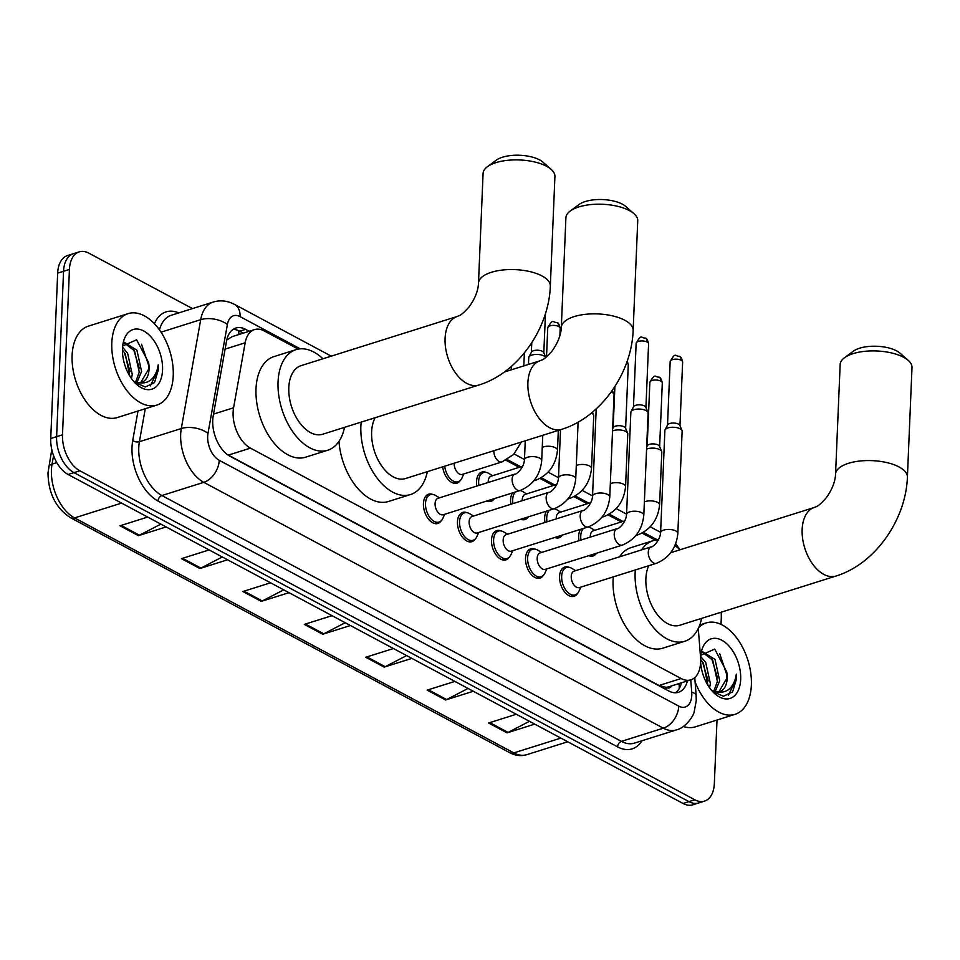 <?xml version="1.0" encoding="UTF-8"?>
<svg xmlns="http://www.w3.org/2000/svg" width="960" height="960" viewBox="0 0 960 960"><rect width="100%" height="100%" fill="white"/><g stroke="black" fill="none" stroke-linecap="round" stroke-linejoin="round"><path stroke-width="1.44" d="M476.868 486.048A15.336 9.12 -107.5 0 1 476.556 481.452A15.336 9.12 -107.5 0 1 481.788 472.08A15.336 9.12 -107.5 0 1 486.108 472.38M510.9 504.252A15.336 9.12 -107.5 0 1 510.6 499.656A15.336 9.12 -107.5 0 1 512.508 492.912M526.668 493.908L522.828 491.616A14.376 8.556 -107.5 0 0 519.996 490.56A15.336 9.12 -107.5 0 1 520.152 490.584M544.944 522.468A15.336 9.12 -107.5 0 1 544.632 517.86A15.336 9.12 -107.5 0 1 546.54 511.128M578.976 540.672A15.336 9.12 -107.5 0 1 578.676 536.076A15.336 9.12 -107.5 0 1 580.572 529.332M577.392 593.568A15.336 9.12 -107.5 0 1 574.02 596.292A15.336 9.12 -107.5 0 1 564.084 591.216A15.336 9.12 -107.5 0 1 559.584 576.408A15.336 9.12 -107.5 0 1 564.804 567.036A15.336 9.12 -107.5 0 1 569.136 567.324M543.36 575.352A15.336 9.12 -107.5 0 1 539.976 578.088A15.336 9.12 -107.5 0 1 530.052 573.012A15.336 9.12 -107.5 0 1 525.54 558.192A15.336 9.12 -107.5 0 1 530.76 548.82A15.336 9.12 -107.5 0 1 535.092 549.12M441.252 520.728A15.336 9.12 -107.5 0 1 437.868 523.464A15.336 9.12 -107.5 0 1 427.944 518.388A15.336 9.12 -107.5 0 1 423.432 503.568A15.336 9.12 -107.5 0 1 428.652 494.196A15.336 9.12 -107.5 0 1 432.984 494.496M475.284 538.944A15.336 9.12 -107.5 0 1 471.912 541.668A15.336 9.12 -107.5 0 1 461.976 536.592A15.336 9.12 -107.5 0 1 457.476 521.772A15.336 9.12 -107.5 0 1 462.696 512.4A15.336 9.12 -107.5 0 1 467.028 512.7M509.328 557.148A15.336 9.12 -107.5 0 1 505.944 559.872A15.336 9.12 -107.5 0 1 496.008 554.808A15.336 9.12 -107.5 0 1 491.508 539.988A15.336 9.12 -107.5 0 1 496.728 530.616A15.336 9.12 -107.5 0 1 501.06 530.916M298.212 349.104L264.228 330.924A28.764 17.112 72.5 0 0 254.496 329.604A28.764 17.112 72.5 0 0 245.172 342.792L233.58 407.784A28.764 17.112 72.5 0 0 233.112 412.164A28.764 17.112 72.5 0 0 250.452 448.14L681.108 678.516A28.764 17.112 72.5 0 0 690.84 679.848A28.764 17.112 72.5 0 0 700.548 657.588L698.292 628.464M690.84 679.848L668.796 686.784A28.764 17.112 -107.5 0 1 665.748 687.264L666.072 687.444A9.588 5.7 72.5 0 0 671.592 685.908M254.496 329.604L232.32 336.588L226.764 339.996M250.452 448.14L228.348 455.1L659.004 685.488L665.748 687.264M655.284 540.132L642.12 533.088M621.3 521.952L608.076 514.872M587.268 503.748L574.044 496.668M553.236 485.532L540.012 478.464M519.192 467.328L505.968 460.248M460.344 480.396A15.336 9.12 -107.5 0 1 456.96 483.132A15.336 9.12 -107.5 0 1 442.68 466.824M494.364 498.624A15.336 9.12 -107.5 0 1 491.004 501.336A15.336 9.12 -107.5 0 1 486.696 501.048M528.396 516.84A15.336 9.12 -107.5 0 1 525.036 519.54A15.336 9.12 -107.5 0 1 520.728 519.252M557.712 536.532A14.376 8.556 -107.5 0 0 560.256 536.376A14.376 8.556 -107.5 0 0 562.428 535.044A15.336 9.12 -107.5 0 1 559.068 537.756A15.336 9.12 -107.5 0 1 554.76 537.468M591.756 554.736A14.376 8.556 -107.5 0 0 594.288 554.58A14.376 8.556 -107.5 0 0 596.46 553.26A15.336 9.12 -107.5 0 1 593.112 555.96A15.336 9.12 -107.5 0 1 588.804 555.672M249.168 331.284L245.568 329.352A28.764 17.112 72.5 0 0 235.836 328.032A28.764 17.112 72.5 0 0 226.512 341.22L213.192 415.956A28.764 17.112 72.5 0 0 212.724 420.336A28.764 17.112 72.5 0 0 230.064 456.312L668.724 690.972A28.764 17.112 72.5 0 0 678.456 692.304A28.764 17.112 72.5 0 0 687.384 680.928M717.012 720.024L714.348 783.528A28.764 17.112 -107.5 0 1 704.556 801.096A28.764 17.112 -107.5 0 1 694.824 799.776L79.836 470.772A28.764 17.112 -107.5 0 1 62.496 434.808L69.432 269.448A28.764 17.112 -107.5 0 1 79.224 251.868A28.764 17.112 -107.5 0 1 88.956 253.2L192.492 308.58M721.08 612.24A28.764 17.112 -107.5 0 1 721.284 618.156L721.02 624.384M704.556 801.096L692.796 804.804A28.764 17.112 -107.5 0 1 683.064 803.472L68.076 474.48A28.764 17.112 -107.5 0 1 50.736 438.516L57.672 273.144L63.552 271.296A28.764 17.112 -107.5 0 1 73.344 253.728A28.764 17.112 -107.5 0 0 63.552 271.296L56.616 436.656L63.552 271.296L69.432 269.448M68.076 474.48L73.956 472.632A28.764 17.112 -107.5 0 1 56.616 436.656A28.764 17.112 -107.5 0 0 73.956 472.632L688.944 801.624L73.956 472.632L79.836 470.772M698.676 802.944A28.764 17.112 -107.5 0 1 688.944 801.624A28.764 17.112 -107.5 0 0 698.676 802.944M681.504 682.788A28.764 17.112 -107.5 0 1 675.372 692.772M233.04 329.412A28.764 17.112 -107.5 0 1 239.688 331.212L243.288 333.132M529.476 721.308L508.08 732.42A7.668 5.268 118.1 0 1 507.048 732.852L534.744 724.128M516.312 714.264L488.616 722.988L507.048 732.852M468.036 688.452L446.64 699.552A7.668 5.268 118.1 0 1 445.608 699.984L473.304 691.26M454.872 681.408L427.176 690.12L445.608 699.984M406.596 655.584L385.2 666.696A7.668 5.268 118.1 0 1 384.18 667.116L411.864 658.392M393.432 648.54L365.748 657.252L384.18 667.116M160.848 524.112L139.452 535.224A7.668 5.268 118.1 0 1 138.42 535.656L166.116 526.932M147.684 517.068L119.988 525.792L138.42 535.656M222.288 556.98L200.892 568.092A7.668 5.268 118.1 0 1 199.86 568.512L227.556 559.8M209.124 549.936L181.428 558.66L199.86 568.512M283.728 589.848L262.32 600.96A7.668 5.268 118.1 0 1 261.3 601.38L288.996 592.668M270.564 582.804L242.868 591.528L261.3 601.38M345.168 622.716L323.76 633.828A7.668 5.268 118.1 0 1 322.74 634.248L350.424 625.524M331.992 615.672L304.308 624.396L322.74 634.248M57.672 273.144A28.764 17.112 -107.5 0 1 67.464 255.576L79.224 251.868M173.232 375.78A47.94 28.512 -107.5 0 1 156.924 405.06A47.94 28.512 -107.5 0 1 125.868 389.22A47.94 28.512 -107.5 0 1 111.804 342.912A47.94 28.512 -107.5 0 1 128.124 313.62A47.94 28.512 -107.5 0 1 159.168 329.472A47.94 28.512 -107.5 0 1 173.232 375.78M156.924 405.06L117.228 417.564A47.94 28.512 -107.5 0 1 86.184 401.724A47.94 28.512 -107.5 0 1 72.108 355.416A47.94 28.512 -107.5 0 1 88.428 326.124L128.124 313.62M135.588 382.116L139.26 372.168L134.58 350.928L124.08 342.804M136.98 382.464L141.588 371.436L136.92 350.196L124.356 342.348M129.804 376.032L125.256 353.88L122.46 350.1M131.448 378.528L132.252 374.376L127.584 353.136L122.568 347.28M140.724 382.56L148.596 369.228L148.62 362.58L136.596 339.792L122.712 345.984M148.62 362.58A21.672 12.888 -107.5 0 1 149.052 369.084A21.672 12.888 -107.5 0 1 141.672 382.32A21.672 12.888 -107.5 0 1 138.48 382.644L133.692 381.384M122.496 348.624A31.248 18.588 -107.5 0 1 123.084 343.428A31.248 18.588 -107.5 0 1 145.62 332.124A31.248 18.588 -107.5 0 1 162.552 370.056A31.248 18.588 -107.5 0 1 135.708 383.532A31.248 18.588 -107.5 0 1 122.496 348.624M134.46 382.236L145.308 386.976L154.5 382.632L158.328 369.756L158.22 364.872L157.2 369.672C153.864 379.836 147.636 384.168 138.48 382.644M130.104 371.604L124.284 352.392M139.44 368.664L133.62 349.452M148.776 365.724L141.528 344.256M150.324 385.884L158.064 369.84L158.22 364.872M487.392 166.728L496.188 160.224A26.364 11.016 2.4 0 1 539.58 159.888A26.364 11.016 2.4 0 1 542.976 162.18L551.196 169.404A35.952 15.012 -177.6 0 0 546.576 166.272A35.952 15.012 -177.6 0 0 487.392 166.728A35.952 15.012 -177.6 0 0 483.084 173.448L478.488 283.116A35.952 15.012 2.4 0 1 502.452 270.036A35.952 15.012 2.4 0 1 541.98 275.94A35.952 15.012 2.4 0 1 550.332 286.128L554.928 176.46A35.952 15.012 -177.6 0 0 551.196 169.404M478.488 283.116C478.164 290.676 475.068 298.548 469.2 306.744C460.188 316.992 458.76 315.408 457.32 316.44L301.044 365.664A35.952 21.384 72.5 0 0 288.804 387.624A35.952 21.384 72.5 0 0 299.364 422.352A35.952 21.384 72.5 0 0 322.644 434.244L478.92 385.02C518.1 373.044 548.868 328.68 550.332 286.128M344.532 427.344A52.728 31.368 -107.5 0 1 327.684 450.24A52.728 31.368 -107.5 0 1 293.532 432.816A52.728 31.368 -107.5 0 1 278.052 381.876A52.728 31.368 -107.5 0 1 296.004 349.656A52.728 31.368 -107.5 0 1 322.932 358.764M327.684 450.24L305.64 457.188A52.728 31.368 -107.5 0 1 271.488 439.764A52.728 31.368 -107.5 0 1 256.008 388.824A52.728 31.368 -107.5 0 1 273.96 356.604L296.004 349.656M570.216 211.032L579.012 204.528A26.364 11.016 2.4 0 1 622.404 204.192A26.364 11.016 2.4 0 1 625.8 206.484L634.02 213.708A35.952 15.012 -177.6 0 0 629.388 210.576A35.952 15.012 -177.6 0 0 570.216 211.032A35.952 15.012 -177.6 0 0 565.908 217.752L561.312 327.42A35.952 15.012 2.4 0 1 585.264 314.34A35.952 15.012 2.4 0 1 624.792 320.244A35.952 15.012 2.4 0 1 633.144 330.432L637.74 220.764A35.952 15.012 -177.6 0 0 634.02 213.708M375.156 417.708A35.952 21.384 72.5 0 0 371.628 431.928A35.952 21.384 72.5 0 0 382.176 466.656A35.952 21.384 72.5 0 0 405.468 478.548L561.732 429.324C600.912 417.348 631.68 372.984 633.144 330.432M427.344 471.648A52.728 31.368 -107.5 0 1 410.508 494.544A52.728 31.368 -107.5 0 1 376.356 477.12A52.728 31.368 -107.5 0 1 360.876 426.18A52.728 31.368 -107.5 0 1 361.176 422.1M410.508 494.544L388.452 501.492A52.728 31.368 -107.5 0 1 338.964 441.372M844.464 357.744L853.26 351.24A26.364 11.016 2.4 0 1 896.664 350.904A26.364 11.016 2.4 0 1 900.048 353.196L908.268 360.42A35.952 15.012 -177.6 0 0 903.648 357.3A35.952 15.012 -177.6 0 0 844.464 357.744A35.952 15.012 -177.6 0 0 840.156 364.476L835.56 474.132A35.952 15.012 2.4 0 1 859.524 461.064A35.952 15.012 2.4 0 1 899.052 466.956A35.952 15.012 2.4 0 1 907.404 477.144L912 367.488A35.952 15.012 -177.6 0 0 908.268 360.42M648.756 565.716A35.952 21.384 72.5 0 0 645.888 578.652A35.952 21.384 72.5 0 0 656.436 613.38A35.952 21.384 72.5 0 0 679.728 625.26L835.992 576.036C875.172 564.072 905.94 519.708 907.404 477.144M701.604 618.372A52.728 31.368 -107.5 0 1 684.768 641.268A52.728 31.368 -107.5 0 1 650.616 623.832A52.728 31.368 -107.5 0 1 635.136 572.892A52.728 31.368 -107.5 0 1 635.328 569.952M684.768 641.268L662.712 648.204A52.728 31.368 -107.5 0 1 628.56 630.78A52.728 31.368 -107.5 0 1 613.08 579.84A52.728 31.368 -107.5 0 1 613.272 576.888M641.58 549.888A52.728 31.368 -107.5 0 1 653.076 540.684A52.728 31.368 -107.5 0 1 658.536 539.808M674.904 545.58A52.728 31.368 -107.5 0 1 680.004 549.792M619.536 556.824A52.728 31.368 -107.5 0 1 631.032 547.62L653.076 540.684M541.704 460.572C540.168 475.14 533.016 485.112 520.236 490.476L443.208 514.74A8.628 5.136 -107.5 0 1 437.616 511.896A8.628 5.136 -107.5 0 1 435.084 503.556A8.628 5.136 -107.5 0 1 438.024 498.288L515.052 474.024C515.184 475.176 523.752 469.056 524.46 459.852A8.628 3.6 2.4 0 1 530.208 456.708A8.628 3.6 2.4 0 1 539.7 458.124A8.628 3.6 2.4 0 1 540.024 458.316A8.628 3.6 2.4 0 1 541.704 460.572L542.76 435.3M444.696 514.272L442.86 518.352A14.376 8.556 -107.5 0 1 439.056 522.084A14.376 8.556 -107.5 0 1 429.744 517.332A14.376 8.556 -107.5 0 1 425.52 503.436A14.376 8.556 -107.5 0 1 430.416 494.652A14.376 8.556 -107.5 0 1 435.672 495.528L439.512 497.82M543.972 355.956A8.628 3.6 2.4 0 1 545.748 357.492L543.708 352.572A6.228 2.604 2.4 0 0 542.364 351.312A6.228 2.604 2.4 0 0 533.592 350.676A6.228 2.604 2.4 0 0 531.492 352.056L528.924 356.988A8.628 3.6 2.4 0 1 531.828 355.08A8.628 3.6 2.4 0 1 543.972 355.956M528.456 364.416L528.744 357.672A8.628 3.6 2.4 0 1 528.924 356.988M575.736 478.788C574.2 493.356 567.048 503.316 554.28 508.692L477.24 532.956A8.628 5.136 -107.5 0 1 471.66 530.1A8.628 5.136 -107.5 0 1 469.128 521.76A8.628 5.136 -107.5 0 1 472.056 516.492L549.096 492.228C549.216 493.38 557.796 487.272 558.492 478.056A8.628 3.6 2.4 0 1 564.24 474.924A8.628 3.6 2.4 0 1 573.732 476.34A8.628 3.6 2.4 0 1 574.068 476.532A8.628 3.6 2.4 0 1 575.736 478.788L578.112 422.148M478.728 532.488L476.892 536.556A14.376 8.556 -107.5 0 1 473.088 540.288A14.376 8.556 -107.5 0 1 463.776 535.536A14.376 8.556 -107.5 0 1 459.552 521.64A14.376 8.556 -107.5 0 1 464.448 512.856A14.376 8.556 -107.5 0 1 469.704 513.732L473.544 516.024M609.768 496.992C608.232 511.56 601.08 521.532 588.312 526.896L511.284 551.16A8.628 5.136 -107.5 0 1 505.692 548.304A8.628 5.136 -107.5 0 1 503.16 539.976A8.628 5.136 -107.5 0 1 506.1 534.696L583.128 510.432C583.26 511.596 591.828 505.476 592.536 496.272A8.628 3.6 2.4 0 1 598.284 493.128A8.628 3.6 2.4 0 1 607.764 494.544A8.628 3.6 2.4 0 1 608.1 494.736A8.628 3.6 2.4 0 1 609.768 496.992L614.052 394.812A8.628 3.6 2.4 0 0 613.92 394.116A8.628 3.6 2.4 0 0 612.048 392.364A8.628 3.6 2.4 0 0 611.196 391.968M512.76 550.692L510.924 554.76A14.376 8.556 -107.5 0 1 507.132 558.492A14.376 8.556 -107.5 0 1 497.808 553.74A14.376 8.556 -107.5 0 1 493.596 539.856A14.376 8.556 -107.5 0 1 498.492 531.06A14.376 8.556 -107.5 0 1 503.736 531.948L507.576 534.228M643.812 515.196C642.276 529.764 635.124 539.736 622.344 545.1L545.316 569.364A8.628 5.136 -107.5 0 1 539.724 566.52A8.628 5.136 -107.5 0 1 537.192 558.18A8.628 5.136 -107.5 0 1 540.132 552.912L617.16 528.648C617.292 529.8 625.86 523.68 626.568 514.476A8.628 3.6 2.4 0 1 632.316 511.332A8.628 3.6 2.4 0 1 641.808 512.748A8.628 3.6 2.4 0 1 642.132 512.94A8.628 3.6 2.4 0 1 643.812 515.196L648.096 413.028A8.628 3.6 2.4 0 0 647.964 412.332A8.628 3.6 2.4 0 0 646.08 410.58A8.628 3.6 2.4 0 0 633.936 409.704A8.628 3.6 2.4 0 0 631.044 411.612A8.628 3.6 2.4 0 0 630.852 412.296L626.568 514.476M546.804 568.896L544.968 572.976A14.376 8.556 -107.5 0 1 541.164 576.708A14.376 8.556 -107.5 0 1 531.852 571.956A14.376 8.556 -107.5 0 1 527.628 558.06A14.376 8.556 -107.5 0 1 532.524 549.276A14.376 8.556 -107.5 0 1 537.78 550.152L541.62 552.444M631.044 411.612L633.6 406.68A6.228 2.604 2.4 0 1 635.7 405.3A6.228 2.604 2.4 0 1 644.472 405.936A6.228 2.604 2.4 0 1 645.816 407.196L647.964 412.332M677.844 533.412C676.308 547.98 669.156 557.94 656.388 563.316L579.348 587.58A8.628 5.136 -107.5 0 1 573.768 584.724A8.628 5.136 -107.5 0 1 571.236 576.384A8.628 5.136 -107.5 0 1 574.164 571.116L651.204 546.852C651.324 548.004 659.904 541.896 660.6 532.68A8.628 3.6 2.4 0 1 666.36 529.548A8.628 3.6 2.4 0 1 675.84 530.964A8.628 3.6 2.4 0 1 676.176 531.156A8.628 3.6 2.4 0 1 677.844 533.412L682.128 431.232A8.628 3.6 2.4 0 0 681.996 430.536A8.628 3.6 2.4 0 0 680.124 428.784A8.628 3.6 2.4 0 0 667.98 427.908A8.628 3.6 2.4 0 0 665.076 429.828A8.628 3.6 2.4 0 0 664.884 430.512L660.6 532.68M580.836 587.112L579 591.18A14.376 8.556 -107.5 0 1 575.196 594.912A14.376 8.556 -107.5 0 1 565.884 590.16A14.376 8.556 -107.5 0 1 561.66 576.264A14.376 8.556 -107.5 0 1 566.556 567.48A14.376 8.556 -107.5 0 1 571.812 568.356L575.652 570.648M665.076 429.828L667.632 424.896A6.228 2.604 2.4 0 1 669.732 423.516A6.228 2.604 2.4 0 1 678.504 424.14A6.228 2.604 2.4 0 1 679.86 425.412L681.996 430.536M521.388 442.032L513.588 454.488L501.996 461.916L462.3 474.408A8.628 5.136 -107.5 0 1 456.708 471.564A8.628 5.136 -107.5 0 1 454.176 463.224A8.628 5.136 -107.5 0 1 454.176 463.2M463.776 473.94L461.952 478.02A14.376 8.556 -107.5 0 1 458.148 481.752A14.376 8.556 -107.5 0 1 444.72 466.176M488.22 482.472A8.628 5.136 -107.5 0 1 488.208 481.428A8.628 5.136 -107.5 0 1 491.148 476.16L522.78 466.2M494.352 498.636A14.376 8.556 -107.5 0 1 492.18 499.956A14.376 8.556 -107.5 0 1 489.648 500.112M478.896 485.412A14.376 8.556 -107.5 0 1 478.644 481.308A14.376 8.556 -107.5 0 1 483.54 472.524A14.376 8.556 -107.5 0 1 488.796 473.412L492.636 475.692M522.252 500.676A8.628 5.136 -107.5 0 1 522.252 499.644A8.628 5.136 -107.5 0 1 525.18 494.364L556.812 484.404M528.384 516.84A14.376 8.556 -107.5 0 1 526.212 518.172A14.376 8.556 -107.5 0 1 523.68 518.328M512.94 503.616A14.376 8.556 -107.5 0 1 512.688 499.524A14.376 8.556 -107.5 0 1 515.496 491.976M591.384 413.064A8.628 3.6 2.4 0 1 593.604 414.984A8.628 3.6 2.4 0 1 593.736 415.68L591.516 468.42C589.98 482.988 582.828 492.96 570.06 498.324A8.628 5.136 -107.5 0 1 568.368 498.384M556.284 518.892A8.628 5.136 -107.5 0 1 556.284 517.848A8.628 5.136 -107.5 0 1 559.224 512.58L590.856 502.62M612.54 430.98A8.628 3.6 2.4 0 1 613.62 430.572A8.628 3.6 2.4 0 1 627.636 433.188A8.628 3.6 2.4 0 1 627.768 433.884L625.56 486.624C624.024 501.192 616.872 511.164 604.104 516.54A8.628 5.136 -107.5 0 1 602.4 516.6M546.972 521.82A14.376 8.556 -107.5 0 1 546.72 517.728A14.376 8.556 -107.5 0 1 549.54 510.18M612.636 428.796L613.272 427.548A6.228 2.604 2.4 0 1 615.372 426.168A6.228 2.604 2.4 0 1 624.144 426.804A6.228 2.604 2.4 0 1 625.5 428.064L627.636 433.188M554.028 508.764A14.376 8.556 -107.5 0 1 556.872 509.82L560.7 512.112M590.328 537.096A8.628 5.136 -107.5 0 1 590.316 536.052A8.628 5.136 -107.5 0 1 593.256 530.784L624.888 520.824M646.572 449.196A8.628 3.6 2.4 0 1 647.652 448.776A8.628 3.6 2.4 0 1 661.68 451.404A8.628 3.6 2.4 0 1 661.8 452.1L659.592 504.84C658.056 519.408 650.904 529.38 638.136 534.744A8.628 5.136 -107.5 0 1 636.432 534.804M581.004 540.036A14.376 8.556 -107.5 0 1 580.752 535.932A14.376 8.556 -107.5 0 1 583.572 528.384M646.668 447L647.316 445.764A6.228 2.604 2.4 0 1 649.404 444.372A6.228 2.604 2.4 0 1 658.176 445.008A6.228 2.604 2.4 0 1 659.532 446.268L661.68 451.404M588.06 526.98A14.376 8.556 -107.5 0 1 590.904 528.036L594.744 530.316M698.664 627.66A47.94 28.512 -107.5 0 1 706.248 622.896A47.94 28.512 -107.5 0 1 737.292 638.748A47.94 28.512 -107.5 0 1 751.368 685.056A47.94 28.512 -107.5 0 1 735.048 714.336A47.94 28.512 -107.5 0 1 695.1 681.9M735.048 714.336L695.352 726.84A47.94 28.512 -107.5 0 1 683.364 726.48M713.712 691.392L717.384 681.444L712.716 660.216L702.204 652.08M715.104 691.74L719.712 680.712L715.044 659.472L702.48 651.624M707.928 685.308L703.38 663.156L700.644 659.448M709.572 687.804L710.388 683.652L705.708 662.412L700.692 656.556M718.848 691.836L726.72 678.504L726.744 671.856L714.72 649.068L700.836 655.26M726.744 671.856A21.672 12.888 -107.5 0 1 727.176 678.36A21.672 12.888 -107.5 0 1 719.808 691.596A21.672 12.888 -107.5 0 1 716.604 691.92L711.816 690.66M700.596 658.392A31.248 18.588 -107.5 0 1 700.62 657.9A31.248 18.588 -107.5 0 1 701.208 652.704A31.248 18.588 -107.5 0 1 723.744 641.4A31.248 18.588 -107.5 0 1 740.676 679.332A31.248 18.588 -107.5 0 1 713.844 692.808A31.248 18.588 -107.5 0 1 700.644 661.968M712.584 691.512L723.432 696.252L732.624 691.92L736.452 679.032L736.344 674.148L735.324 678.948C731.988 689.112 725.76 693.444 716.604 691.92M708.228 680.88L702.408 661.668M717.564 677.94L711.744 658.728M726.9 675L719.652 653.532M728.448 695.16L736.188 679.116L736.344 674.148M213.528 414.096L233.58 407.784M679.296 688.392L679.176 685.188A28.764 8.4 175.6 0 0 678.576 683.712M238.404 330.576A28.764 19.752 118.1 0 1 239.004 334.488M228.06 338.892A28.764 15.264 -169.9 0 0 227.172 338.424M666.072 687.444A28.764 19.752 118.1 0 1 665.916 689.484M225.108 349.116L245.172 342.792M659.004 685.488L681.108 678.516M300.288 348.84L240.072 316.62A19.176 11.4 72.5 0 0 227.376 324.54L207.972 433.392A19.176 11.4 72.5 0 0 207.66 436.32A19.176 11.4 72.5 0 0 219.216 460.296L678.768 706.14A19.176 11.4 72.5 0 0 691.776 695.304A19.176 11.4 72.5 0 0 691.716 692.184L690.768 679.872M678.768 706.14A19.176 13.164 -61.9 0 1 663.336 728.172L203.784 482.328A38.352 22.812 -107.5 0 1 180.672 434.376A38.352 22.812 -107.5 0 1 181.296 428.532L139.392 441.72A38.352 22.812 72.5 0 0 138.768 447.564A38.352 22.812 72.5 0 0 161.88 495.528L621.432 741.372A38.352 22.812 72.5 0 0 634.416 743.136L676.308 729.936A38.352 22.812 -107.5 0 1 663.336 728.172L621.432 741.372A4.788 3.288 118.1 0 0 617.58 746.88L158.028 501.036A4.788 3.288 118.1 0 1 161.88 495.528L203.784 482.328A19.176 13.164 -61.9 0 0 219.216 460.296M676.308 729.936C686.244 727.68 693.792 715.104 694.164 711.9L696.24 700.74L696.132 695.34A19.176 5.604 175.6 0 0 691.716 692.184M158.028 501.036A43.14 25.656 -107.5 0 1 132.024 447.084A43.14 25.656 -107.5 0 1 132.732 440.508L137.988 411.024M154.416 323.736A43.14 25.656 -107.5 0 1 178.764 312.912M641.952 740.76A43.14 25.656 -107.5 0 1 617.58 746.88M62.496 434.808L50.736 438.516M694.824 799.776L683.064 803.472M207.972 433.392A19.176 10.176 -169.9 0 0 181.296 428.532L200.7 319.668L161.016 332.172M227.376 324.54A19.176 10.176 -169.9 0 0 200.7 319.668A38.352 22.812 -107.5 0 1 213.12 302.088L171.228 315.288A38.352 22.812 72.5 0 0 159.456 329.88M145.272 408.732L139.392 441.72A4.788 2.544 10.1 0 1 132.732 440.508M657.36 539.856L643.38 532.38M622.932 521.436L609.348 514.176M588.9 503.232L575.316 495.96M554.856 485.028L541.272 477.756M520.824 466.812L507.24 459.552M240.072 316.62A19.176 13.164 -61.9 0 0 234.42 304.344L230.964 302.772C225.048 300.516 219.096 300.288 213.12 302.088M239.688 331.212L245.568 329.352M53.568 455.628L52.056 464.112A38.352 22.812 72.5 0 0 51.432 469.956A38.352 22.812 72.5 0 0 74.556 517.908A9.588 6.588 118.1 0 1 70.392 517.656C55.764 507.996 48.3 493.056 48 472.836L51.768 449.46M48.612 467.172A9.588 5.088 -169.9 0 1 52.056 464.112L56.808 462.612M121.572 503.1L74.556 517.908L513.828 752.904A38.352 22.812 72.5 0 0 526.812 754.668C521.148 756.372 515.436 755.7 509.664 752.664A9.588 6.588 -61.9 0 0 513.828 752.904L560.856 738.096M323.76 633.828L305.46 624.024M262.32 600.96L244.02 591.168M200.892 568.092L182.58 558.3M139.452 535.224L121.14 525.432M385.2 666.696L366.888 656.892M446.64 699.552L428.328 689.76M508.08 732.42L489.768 722.628M457.32 316.44A35.952 21.384 72.5 0 0 445.08 338.4A35.952 21.384 72.5 0 0 466.752 383.364A35.952 21.384 72.5 0 0 478.92 385.02M561.312 327.42C560.988 334.98 557.892 342.852 552.024 351.048C543.012 361.296 541.572 359.712 540.132 360.744A35.952 21.384 72.5 0 0 527.892 382.704A35.952 21.384 72.5 0 0 549.564 427.668A35.952 21.384 72.5 0 0 561.732 429.324M835.56 474.132C835.236 481.692 832.14 489.576 826.272 497.772C817.26 508.008 815.832 506.436 814.392 507.456A35.952 21.384 72.5 0 0 802.152 529.428A35.952 21.384 72.5 0 0 823.824 574.392A35.952 21.384 72.5 0 0 835.992 576.036M520.236 490.476A8.628 5.136 -107.5 0 1 517.668 490.248A8.628 5.136 -107.5 0 1 512.124 479.292A8.628 5.136 -107.5 0 1 515.052 474.024M554.28 508.692A8.628 5.136 -107.5 0 1 551.7 508.464A8.628 5.136 -107.5 0 1 546.156 497.496A8.628 5.136 -107.5 0 1 549.096 492.228M588.312 526.896A8.628 5.136 -107.5 0 1 585.744 526.668A8.628 5.136 -107.5 0 1 580.188 515.712A8.628 5.136 -107.5 0 1 583.128 510.432M648.588 343.824C647.676 339.984 646.584 338.064 645.312 338.064C640.896 338.22 641.688 333.42 636.144 343.296A6.228 2.604 2.4 0 1 640.296 341.028A6.228 2.604 2.4 0 1 647.148 342.048A6.228 2.604 2.4 0 1 648.588 343.824L645.924 407.448M645.312 338.064A6.228 4.284 118.1 0 1 647.148 342.048M622.344 545.1A8.628 5.136 -107.5 0 1 619.776 544.872A8.628 5.136 -107.5 0 1 614.232 533.916A8.628 5.136 -107.5 0 1 617.16 528.648M682.632 362.028C681.72 358.2 680.628 356.28 679.344 356.268C674.928 356.436 675.732 351.636 670.176 361.5A6.228 2.604 2.4 0 1 674.328 359.244A6.228 2.604 2.4 0 1 681.18 360.264A6.228 2.604 2.4 0 1 682.632 362.028L679.956 425.652M679.344 356.268A6.228 4.284 118.1 0 1 681.18 360.264M656.388 563.316A8.628 5.136 -107.5 0 1 653.808 563.088A8.628 5.136 -107.5 0 1 648.264 552.12A8.628 5.136 -107.5 0 1 651.204 546.852M493.872 450.72A8.628 5.136 -107.5 0 1 493.872 450.696A8.628 5.136 -107.5 0 0 499.416 461.688A8.628 5.136 -107.5 0 0 501.996 461.916M560.196 328.272C559.284 324.432 558.192 322.524 556.908 322.512C552.504 322.668 553.296 317.868 547.74 327.744A6.228 2.604 2.4 0 1 551.904 325.476A6.228 2.604 2.4 0 1 558.744 326.508A6.228 2.604 2.4 0 1 560.196 328.272L559.884 335.652M556.908 322.512A6.228 4.284 118.1 0 1 558.744 326.508M542.256 447.312A8.628 3.6 2.4 0 1 543.336 446.892A8.628 3.6 2.4 0 1 555.816 447.96A8.628 3.6 2.4 0 1 557.484 450.216C555.948 464.784 548.796 474.744 536.028 480.12A8.628 5.136 -107.5 0 1 534.324 480.18M576.288 465.516A8.628 3.6 2.4 0 1 577.368 465.108A8.628 3.6 2.4 0 1 589.848 466.164A8.628 3.6 2.4 0 1 591.516 468.42M626.616 362.82A6.228 2.604 2.4 0 1 626.82 362.916A6.228 2.604 2.4 0 1 628.272 364.68L625.608 428.316M626.82 362.268A6.228 4.284 118.1 0 1 626.82 362.916M610.332 483.72A8.628 3.6 2.4 0 1 611.412 483.312A8.628 3.6 2.4 0 1 623.892 484.38A8.628 3.6 2.4 0 1 625.56 486.624M662.304 382.896C661.392 379.056 660.3 377.148 659.016 377.136C654.612 377.292 655.404 372.504 649.86 382.368A6.228 2.604 2.4 0 1 654.012 380.1A6.228 2.604 2.4 0 1 660.864 381.132A6.228 2.604 2.4 0 1 662.304 382.896L659.64 446.52M659.016 377.136A6.228 4.284 118.1 0 1 660.864 381.132M644.364 501.936A8.628 3.6 2.4 0 1 645.444 501.516A8.628 3.6 2.4 0 1 657.924 502.584A8.628 3.6 2.4 0 1 659.592 504.84M679.176 685.188L679.044 683.556M679.884 549.672L675.696 543.648M660.612 532.344L650.232 526.8M626.58 514.14L616.2 508.584M592.548 495.936L582.156 490.38M558.504 477.72L548.124 472.176M524.472 459.516L514.092 453.96M331.248 356.148L234.42 304.344M696.132 695.34L694.764 677.58M509.664 752.664L70.392 517.656M526.812 754.668L567.732 741.78M504.312 372.024L540.132 360.744M670.692 552.72L814.392 507.456M439.056 522.084L434.556 523.5M545.46 313.584L543.816 352.824M430.416 494.652L425.916 496.068M524.46 459.852L525.252 440.808M531.768 342.708L531.36 352.308M473.088 540.288L468.588 541.704M464.448 512.856L459.948 514.272M558.492 478.056L560.52 429.708M507.132 558.492L502.632 559.92M498.492 531.06L493.992 532.488M592.536 496.272L596.196 408.9M612.348 390.336L613.92 394.116M541.164 576.708L536.664 578.124M532.524 549.276L528.024 550.692M636.144 343.296L633.468 406.932M575.196 594.912L570.696 596.328M566.556 567.48L562.056 568.896M670.176 361.5L667.512 425.136M458.148 481.752L453.648 483.168M524.364 352.896L523.824 365.88M511.32 366.432L511.176 369.864M533.832 480.816L536.028 480.12M492.18 499.956L487.68 501.372M557.484 450.216L558.312 430.404M483.54 472.524L479.04 473.94M547.74 327.744L546.528 356.856M567.864 499.02L570.06 498.324M526.212 518.172L521.724 519.588M592.44 412.188L593.604 414.984M601.908 517.224L604.104 516.54M560.256 536.376L555.756 537.792M614.88 386.556L613.152 427.788M628.272 364.68L627.252 361.008M635.94 535.44L638.136 534.744M594.288 554.58L589.788 555.996M649.86 382.368L647.184 446.004M706.248 622.896L699.768 624.936"/></g></svg>
